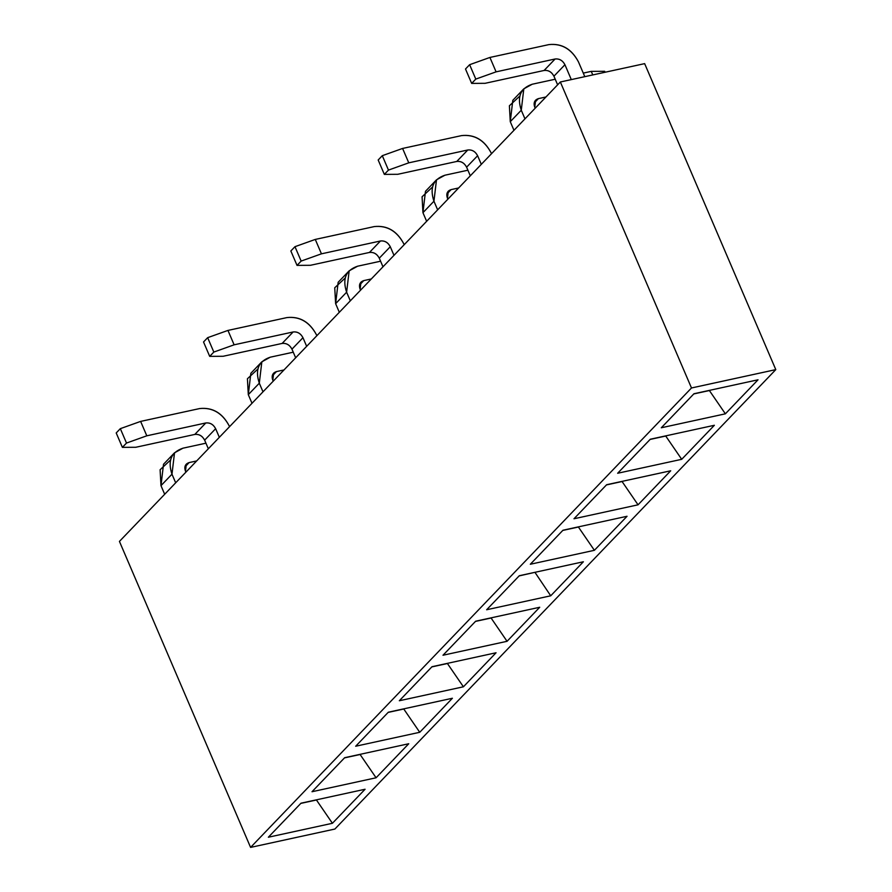 <?xml version="1.0" encoding="UTF-8"?>
<svg xmlns="http://www.w3.org/2000/svg" width="892" height="892" viewBox="0 0 892 892"><rect width="100%" height="100%" fill="white"/><g stroke="black" fill="none" stroke-linecap="round" stroke-linejoin="round"><path stroke-width="1.34" d="M560.343 81.986L119.439 541.411L250.585 847.4L691.49 387.975L560.343 81.986L691.49 387.975L250.585 847.4L334.879 829.047L775.795 369.623L691.49 387.975L775.795 369.623L334.879 829.047L250.585 847.4L119.439 541.411L560.343 81.986L576.366 78.496L560.343 81.986M519.311 575.719L583.379 561.77L550.721 595.8L486.653 609.749L519.311 575.719L486.653 609.749L550.721 595.8L583.379 561.77L519.311 575.719M268.347 837.231L301.005 803.19L365.073 789.253L332.415 823.283L268.347 837.231L332.415 823.283L365.073 789.253L301.005 803.19L268.347 837.231M312.01 791.728L344.669 757.698L408.737 743.75L376.078 777.779L312.01 791.728L376.078 777.779L408.737 743.75L344.669 757.698L312.01 791.728M355.674 746.236L388.332 712.206L452.4 698.258L419.742 732.287L355.674 746.236L419.742 732.287L452.4 698.258L388.332 712.206L355.674 746.236M399.337 700.744L431.996 666.714L496.063 652.766L463.405 686.795L399.337 700.744L463.405 686.795L496.063 652.766L431.996 666.714L399.337 700.744M442.99 655.241L475.659 621.211L539.727 607.262L507.057 641.303L442.99 655.241L507.057 641.303L539.727 607.262L475.659 621.211L442.99 655.241M530.316 564.257L562.975 530.227L627.043 516.278L594.384 550.308L530.316 564.257L594.384 550.308L627.043 516.278L562.975 530.227L530.316 564.257M573.98 518.765L606.638 484.724L670.706 470.786L638.048 504.816L573.98 518.765L638.048 504.816L670.706 470.786L606.638 484.724L573.98 518.765M617.643 473.262L650.301 439.232L714.369 425.283L681.711 459.313L617.643 473.262L681.711 459.313L714.369 425.283L650.301 439.232L617.643 473.262M661.295 427.77L693.965 393.74L758.033 379.791L725.374 413.821L661.295 427.77L725.374 413.821L758.033 379.791L693.965 393.74L661.295 427.77M644.648 63.633L775.795 369.623L644.648 63.633L576.366 78.496L644.648 63.633M534.932 572.318L550.721 595.8L534.932 572.318M578.406 527.027L594.384 550.308L578.406 527.027L562.785 530.428L578.406 527.027M622.07 481.524L638.048 504.816L622.07 481.524L606.448 484.925L622.07 481.524M665.733 436.032L681.711 459.313L665.733 436.032L650.112 439.433L665.733 436.032M709.385 390.54L725.374 413.821L709.385 390.54L693.764 393.941L709.385 390.54M534.687 572.374L519.122 575.92L534.687 572.374M491.079 618.011L507.057 641.303L491.079 618.011L475.458 621.412L491.079 618.011M447.416 663.514L463.405 686.795L447.416 663.514L431.795 666.915L447.416 663.514M403.764 709.006L419.742 732.287L403.764 709.006L388.143 712.407L403.764 709.006M360.1 754.498L376.078 777.779L360.1 754.498L344.479 757.899L360.1 754.498M316.437 799.99L332.415 823.283L316.437 799.99L300.816 803.391L316.437 799.99M374.283 226.579C387.072 225.297 396.907 231.028 403.775 243.772L404.176 244.709L403.775 243.772C396.951 230.916 387.128 225.185 374.283 226.579L315.277 239.424L374.283 226.579M379.29 258.178L390.283 246.716C387.998 242.468 384.72 240.55 380.46 240.985L369.455 252.447C373.715 252.012 376.993 253.93 379.29 258.178L382.98 266.797L379.29 258.178C377.015 253.885 373.737 251.979 369.455 252.447L380.46 240.985L321.443 253.83L301.15 261.077L297.025 265.381L310.449 265.292L369.455 252.447L310.449 265.292L297.025 265.381L290.848 250.975L294.973 246.683L315.277 239.424L294.973 246.683L301.15 261.077L321.443 253.83L315.277 239.424L321.443 253.83L380.46 240.985C384.731 240.517 388.009 242.423 390.283 246.716L379.29 258.178M184.889 466.995L189.126 462.58L186.316 464.119L185.469 471.255C183.997 466.795 185.213 463.907 189.126 462.58L184.889 466.995M174.52 452.802L163.515 464.264L160.984 485.649L171.978 474.187L174.52 452.802L182.96 448.185L205.94 443.179L182.96 448.185C171.219 452.144 167.551 460.807 171.978 474.187L160.984 485.649L164.674 494.279L160.984 485.649L160.103 469.738L170.55 460.016M199.641 408.558C212.43 407.276 222.264 413.007 229.132 425.752L229.534 426.699L229.132 425.752C222.309 412.896 212.474 407.165 199.641 408.558L140.624 421.403L199.641 408.558M204.636 440.157L215.641 428.695C213.355 424.447 210.077 422.529 205.807 422.964L194.813 434.426C199.072 434.003 202.35 435.909 204.636 440.157L208.338 448.776L204.636 440.157C202.361 435.865 199.094 433.958 194.813 434.426L205.807 422.964L146.801 435.809L126.508 443.056L122.382 447.36L135.796 447.271L194.813 434.426L135.796 447.271L122.382 447.36L116.205 432.954L120.331 428.662L140.624 421.403L120.331 428.662L126.508 443.056L146.801 435.809L140.624 421.403L146.801 435.809L205.807 422.964C210.088 422.496 213.366 424.402 215.641 428.695L204.636 440.157M272.216 376.011L276.453 371.596L273.632 373.135L272.796 380.26C271.313 375.8 272.539 372.912 276.453 371.596L272.216 376.011M261.835 361.817L250.842 373.28L248.299 394.665L259.304 383.192L261.835 361.817L270.276 357.19L293.256 352.195L270.276 357.19C258.535 361.148 254.878 369.812 259.304 383.192L248.299 394.665L252.001 403.284L248.299 394.665L247.418 378.754L257.877 369.02M286.968 317.574C299.757 316.292 309.58 322.023 316.448 334.768L316.85 335.704L316.448 334.768C309.635 321.912 299.801 316.181 286.968 317.574L227.951 330.419L286.968 317.574M291.963 349.162L302.968 337.7C300.671 333.452 297.393 331.545 293.133 331.969L282.128 343.431C286.399 343.007 289.677 344.914 291.963 349.162L295.653 357.792L291.963 349.162C289.688 344.881 286.41 342.974 282.128 343.431L293.133 331.969L234.128 344.814L213.824 352.072L209.698 356.365L223.123 356.276L282.128 343.431L223.123 356.276L209.698 356.365L203.532 341.97L207.658 337.667L227.951 330.419L207.658 337.667L213.824 352.072L234.128 344.814L227.951 330.419L234.128 344.814L293.133 331.969C297.415 331.501 300.693 333.418 302.968 337.7L291.963 349.162M359.532 285.016L363.769 280.601L360.959 282.14L360.112 289.276C358.64 284.816 359.855 281.917 363.769 280.601L359.532 285.016M349.162 270.822L338.157 282.285L335.626 303.67L346.62 292.208L349.162 270.822L357.603 266.206L380.583 261.2L357.603 266.206C345.862 270.165 342.205 278.828 346.62 292.208L335.626 303.67L339.317 312.289L335.626 303.67L334.745 287.759L345.204 278.025M446.859 194.021L451.096 189.617L448.286 191.156L447.438 198.28C445.967 193.82 447.182 190.933 451.096 189.617L446.859 194.021M436.489 179.827L425.484 191.289L422.942 212.675L433.947 201.213L436.489 179.827L444.918 175.211L467.91 170.205L444.918 175.211C433.178 179.169 429.52 187.833 433.947 201.213L422.942 212.675L426.644 221.305L422.942 212.675L422.072 196.775L432.52 187.041M461.61 135.595C474.399 134.313 484.222 140.044 491.102 152.788L491.503 153.725L491.102 152.788C484.278 139.933 474.444 134.19 461.61 135.595L402.593 148.44L461.61 135.595M466.605 167.183L477.61 155.721C475.325 151.473 472.046 149.566 467.776 149.99L456.782 161.452C461.041 161.028 464.319 162.935 466.605 167.183L470.307 175.813L466.605 167.183C464.331 162.901 461.053 160.984 456.782 161.452L467.776 149.99L408.77 162.835L388.466 170.093L384.34 174.386L397.765 174.297L456.782 161.452L397.765 174.297L384.34 174.386L378.175 159.991L382.3 155.687L402.593 148.44L382.3 155.687L388.466 170.093L408.77 162.835L402.593 148.44L408.77 162.835L467.776 149.99C472.058 149.522 475.336 151.439 477.61 155.721L466.605 167.183M523.805 88.843L512.811 100.305L510.269 121.691L521.274 110.229L523.805 88.843L532.245 84.227L555.225 79.221L532.245 84.227C520.504 88.174 516.847 96.849 521.274 110.229L510.269 121.691L513.97 130.31L510.269 121.691L509.388 105.78L519.846 96.046M534.185 103.037L538.422 98.622L535.601 100.16L534.754 107.285C533.282 102.825 534.509 99.937 538.422 98.622L534.185 103.037M553.932 76.199L564.937 64.726C562.64 60.478 559.362 58.571 555.103 58.995L544.098 70.468C548.368 70.033 551.635 71.951 553.932 76.199L557.623 84.818L553.932 76.199C551.657 71.906 548.379 70 544.098 70.468L555.103 58.995L496.086 71.851L475.793 79.098L471.667 83.402L485.092 83.313L544.098 70.468L485.092 83.313L471.667 83.402L465.501 68.996L469.627 64.703L489.92 57.445L548.926 44.6C561.726 43.318 571.549 49.049 578.417 61.793L584.795 76.656L578.417 61.793C571.594 48.937 561.77 43.206 548.926 44.6L489.92 57.445L469.627 64.703L475.793 79.098L496.086 71.851L489.92 57.445L496.086 71.851L555.103 58.995C559.384 58.538 562.662 60.444 564.937 64.726L553.932 76.199M196.664 460.941L189.126 462.58L196.664 460.941M283.99 369.957L276.453 371.596L283.99 369.957M371.306 278.962L363.769 280.601L371.306 278.962M458.633 187.967L451.096 189.617L458.633 187.967M583.268 73.111L591.251 71.371L604.676 71.293L591.251 71.371L592.779 74.928L591.251 71.371L583.268 73.111M545.949 96.983L538.422 98.622L545.949 96.983M605.088 72.241L604.676 71.293L605.088 72.241M294.973 246.683L290.848 250.975L297.025 265.381L301.15 261.077L294.973 246.683M120.331 428.662L116.205 432.954L122.382 447.36L126.508 443.056L120.331 428.662M207.658 337.667L203.532 341.97L209.698 356.365L213.824 352.072L207.658 337.667M382.3 155.687L378.175 159.991L384.34 174.386L388.466 170.093L382.3 155.687M469.627 64.703L465.501 68.996L471.667 83.402L475.793 79.098L469.627 64.703M393.985 255.335L390.283 246.716L393.985 255.335M175.679 482.806L171.978 474.187L175.679 482.806M219.343 437.314L215.641 428.695L219.343 437.314M262.995 391.822L259.304 383.192L262.995 391.822M306.658 346.33L302.968 337.7L306.658 346.33M350.322 300.827L346.62 292.208L350.322 300.827M437.649 209.843L433.947 201.213L437.649 209.843M481.301 164.34L477.61 155.721L481.301 164.34M524.964 118.848L521.274 110.229L524.964 118.848M571.304 79.6L564.937 64.726L571.304 79.6"/></g></svg>
